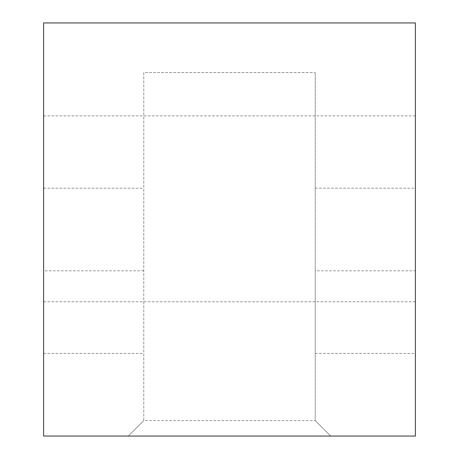 <?xml version="1.0" encoding="UTF-8"?>
<svg xmlns="http://www.w3.org/2000/svg" width="459" height="459" viewBox="0 0 459 459"><rect width="100%" height="100%" fill="white"/><g stroke="black" fill="none" stroke-linecap="round" stroke-linejoin="round"><path stroke-width="0.34" stroke-dasharray="2.29 1.72" d="M143.782 270.81L43.605 270.81L43.605 353.43L43.605 188.19L43.605 436.05L128.29 436.05L143.782 420.559L143.782 72.522L315.218 72.522L143.782 72.522L143.782 420.559L315.218 420.559L315.218 72.522L315.218 420.559L330.709 436.05L315.218 420.559M43.605 270.81L43.605 22.95L415.395 22.95L415.395 353.43L415.395 270.81L315.218 270.81L315.218 353.43L315.218 270.81M43.605 208.845L43.605 115.897L43.605 208.845M330.709 436.05L415.395 436.05L415.395 270.81M415.395 208.845L415.395 115.897L415.395 208.845M128.29 436.05L143.782 420.559M315.218 188.19L415.395 188.19M43.605 188.19L143.782 188.19M315.218 353.43L415.395 353.43M43.605 353.43L143.782 353.43M43.605 115.897L415.395 115.897M43.605 301.793L415.395 301.793"/><path stroke-width="0.69" d="M43.605 22.95L43.605 436.05L415.395 436.05L415.395 22.95L43.605 22.95M128.29 436.05L330.709 436.05"/></g></svg>

